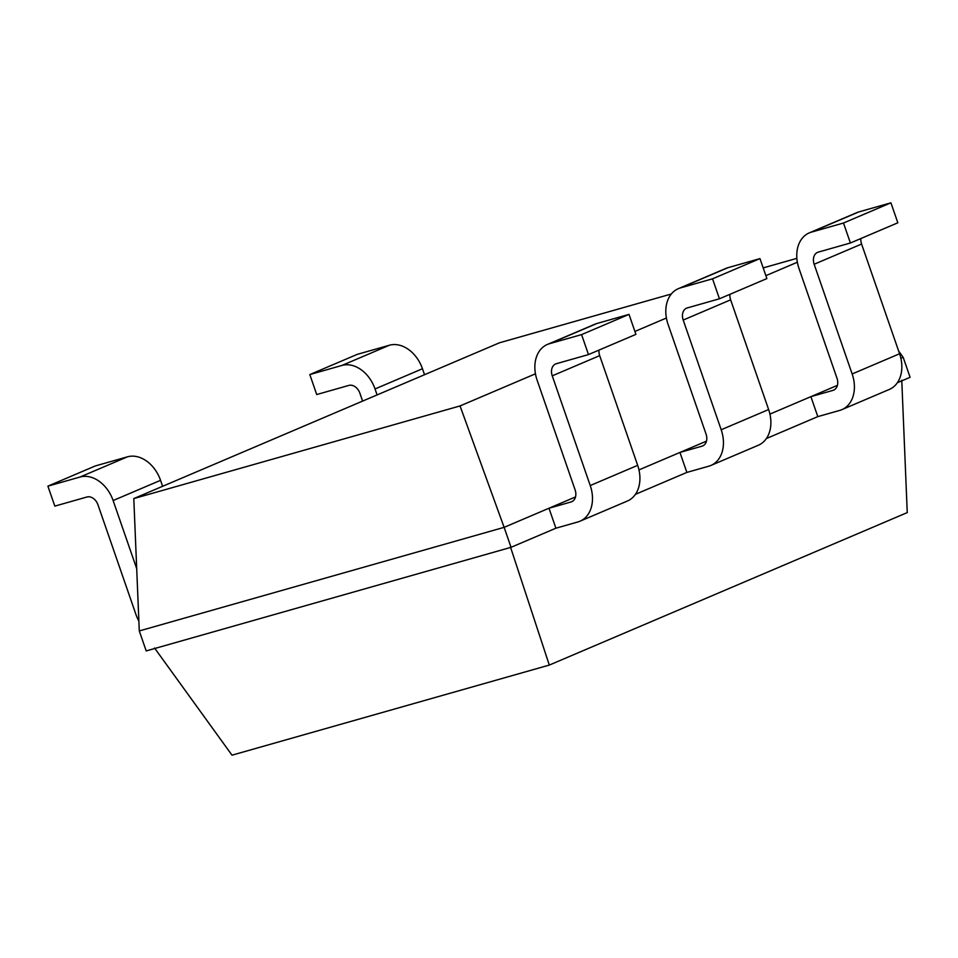 <?xml version="1.0" encoding="UTF-8"?>
<svg xmlns="http://www.w3.org/2000/svg" width="958" height="958" viewBox="0 0 958 958"><rect width="100%" height="100%" fill="white"/><g stroke="black" fill="none" stroke-linecap="round" stroke-linejoin="round"><path stroke-width="1.44" d="M535.45 373.812L460.044 405.941L133.797 498.579L499.465 342.796L671.33 293.998M763.191 267.905L796.864 258.349M797.367 262.229L765.861 275.653M666.409 318.02L634.915 331.444M133.797 498.579L139.281 630.939L146.203 650.925L511.045 547.317L504.124 527.343L139.281 630.939M898.64 351.059L903.178 357.334L900.879 358.316M460.044 405.941L504.124 527.343L548.982 508.231L555.903 528.205L511.045 547.317M575.507 496.939L548.982 508.231L570.98 501.98A10.586 7.844 -113.1 0 0 571.675 501.741A10.586 7.844 -113.1 0 0 575.099 489.849L537.103 380.134A31.77 23.531 66.9 0 1 547.365 344.461A31.77 23.531 66.9 0 1 549.437 343.73L581.578 334.605L588.487 354.58L635.92 334.366L629.011 314.392L596.87 323.517L549.437 343.73M706.465 441.147L638.962 469.899M837.412 385.356L769.921 414.107M903.178 357.334L910.1 377.308L897.335 382.745M809.282 232.878A31.77 23.531 66.9 0 1 811.354 232.147L843.483 223.022L890.916 202.821L858.787 211.934A31.77 23.531 66.9 0 0 856.715 212.676L809.282 232.878A31.77 23.531 66.9 0 0 799.02 268.563L837.005 378.266A10.586 7.844 -113.1 0 1 833.58 390.157A10.586 7.844 -113.1 0 1 832.897 390.409L810.899 396.648L817.809 416.622L766.388 438.536M678.324 288.669A31.77 23.531 66.9 0 1 680.396 287.939L712.536 278.814L759.969 258.6L727.829 267.725A31.77 23.531 66.9 0 0 725.757 268.468L678.324 288.669A31.77 23.531 66.9 0 0 668.061 324.355L706.046 434.058A10.586 7.844 -113.1 0 1 702.633 445.949A10.586 7.844 -113.1 0 1 701.939 446.189L679.94 452.439L686.862 472.414L635.429 494.328M138.874 621.107A31.77 23.531 66.9 0 1 135.964 614.545L97.979 504.842A10.586 7.844 -113.1 0 0 86.95 496.998L54.822 506.123L47.9 486.149L80.029 477.024L127.462 456.822L95.333 465.935L47.9 486.149M136.707 568.633L113.116 500.543A31.77 23.531 -113.1 0 0 80.029 477.024M389.379 345.239L357.238 354.364L309.817 374.566L341.946 365.441L389.379 345.239A31.77 23.531 -113.1 0 1 422.466 368.746L424.538 374.722M113.116 500.543L160.549 480.329A31.77 23.531 -113.1 0 0 127.462 456.822M160.549 480.329L162.621 486.305M362.603 401.103L359.897 393.259A10.586 7.844 -113.1 0 0 348.856 385.415L316.727 394.54L309.817 374.566M377.105 394.924L375.033 388.96A31.77 23.531 -113.1 0 0 341.946 365.441M817.809 416.622L839.807 410.383A31.77 23.531 -113.1 0 0 841.89 409.641L889.323 389.439A31.77 23.531 -113.1 0 0 899.586 353.753L861.589 244.051A10.586 7.844 66.9 0 1 860.895 238.53M890.916 202.821L897.838 222.795L850.405 242.997L818.276 252.122A10.586 7.844 66.9 0 0 817.581 252.361A10.586 7.844 66.9 0 0 814.156 264.264L852.153 373.967L899.586 353.753M555.903 528.205L577.902 521.954A31.77 23.531 -113.1 0 0 579.973 521.224A31.77 23.531 -113.1 0 0 590.236 485.55L552.251 375.835A10.586 7.844 66.9 0 1 555.664 363.944A10.586 7.844 66.9 0 1 556.359 363.705L588.487 354.58M843.483 223.022L850.405 242.997M841.89 409.641A31.77 23.531 -113.1 0 0 852.153 373.967M579.973 521.224L627.406 501.022A31.77 23.531 -113.1 0 0 637.669 465.337L599.684 355.634A10.586 7.844 66.9 0 1 598.99 350.101M547.365 344.461L594.798 324.259A31.77 23.531 66.9 0 1 596.87 323.517M686.862 472.414L708.86 466.175A31.77 23.531 -113.1 0 0 710.932 465.432L758.365 445.231A31.77 23.531 -113.1 0 0 768.627 409.545L730.631 299.842A10.586 7.844 66.9 0 1 729.948 294.322M759.969 258.6L766.879 278.574L719.446 298.788L687.317 307.913A10.586 7.844 66.9 0 0 686.623 308.153A10.586 7.844 66.9 0 0 683.198 320.056L721.194 429.759A31.77 23.531 -113.1 0 1 710.932 465.432M712.536 278.814L719.446 298.788M154.537 648.003L232.004 755.179L549.305 665.08L510.446 546.934M901.765 380.23L907.25 512.59L549.305 665.08M581.578 334.605L629.011 314.392M832.897 390.409L834.238 389.834M570.98 501.98L572.333 501.405M701.939 446.189L703.292 445.626M375.033 388.96L422.466 368.746M861.589 244.051L814.156 264.264M858.787 211.934L811.354 232.147M599.684 355.634L552.251 375.835M637.669 465.337L590.236 485.55M730.631 299.842L683.198 320.056M727.829 267.725L680.396 287.939M768.627 409.545L721.194 429.759"/></g></svg>
